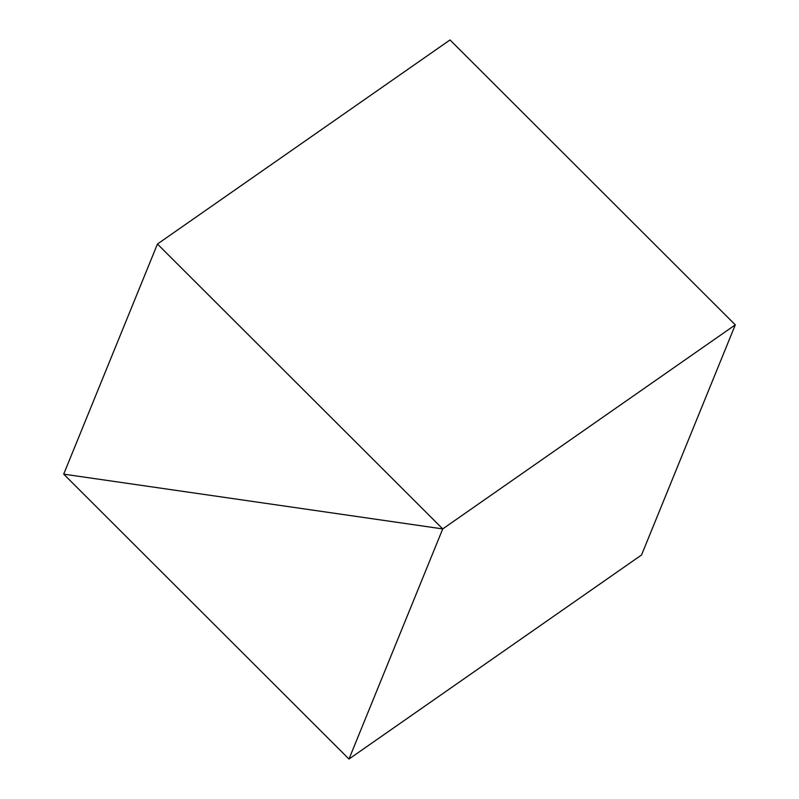 <?xml version="1.0" encoding="UTF-8"?>
<svg xmlns="http://www.w3.org/2000/svg" width="799" height="799" viewBox="0 0 799 799"><rect width="100%" height="100%" fill="white"/><g stroke="black" fill="none" stroke-linecap="round" stroke-linejoin="round"><path stroke-width="1.2" d="M157.453 244.025L450.017 39.95L735.3 324.853L442.736 528.918L348.983 759.05L63.7 474.147L442.736 528.918L63.7 474.147L157.453 244.025L442.736 528.918L735.3 324.853L641.547 554.975L348.983 759.05"/></g></svg>
